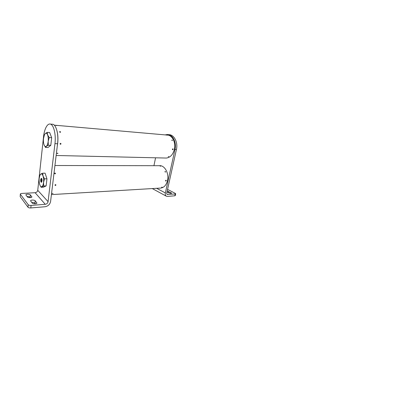 <?xml version="1.0" encoding="UTF-8"?>
<svg xmlns="http://www.w3.org/2000/svg" width="402" height="402" viewBox="0 0 402 402"><rect width="100%" height="100%" fill="white"/><g stroke="black" fill="none" stroke-linecap="round" stroke-linejoin="round"><path stroke-width="0.6" d="M173.126 149.298L172.553 149.76L172.398 149.263L172.955 148.795L173.126 149.298M54.28 125.158L166.991 135.057C172.051 134.821 176.106 142.328 174.393 149.358C172.945 154.664 170.262 157.559 166.353 158.051L165.438 158.031M56.948 130.695C57.953 134.564 58.189 138.886 57.662 143.675L57.26 146.212M172.895 149.564L173.041 149.248C172.935 148.8 172.754 148.805 172.488 149.268C172.493 149.66 172.639 149.745 172.93 149.514L172.533 149.75M172.89 148.775L173.046 149.187M168.84 156.509L168.242 156.674L168.84 156.509M167.272 135.178L166.629 135.077L167.272 135.178M172.357 140.293L172.056 139.976L171.815 140.253C172.121 140.66 172.307 140.695 172.383 140.368L172.357 140.293M60.059 143.79C60.3 144.444 60.617 144.459 61.009 143.836C60.772 143.182 60.456 143.167 60.059 143.79M56.999 153.398L57.933 153.423C57.848 153.092 57.536 153.087 56.999 153.398M55.943 125.429L56.898 125.53L55.943 125.429M59.602 131.921C60.039 132.489 60.355 132.514 60.546 131.992C60.109 131.424 59.792 131.404 59.602 131.921M32.225 200.065C31.205 200.156 30.647 200.407 30.557 200.814L32.205 203.07C32.874 204.075 36.969 204.05 36.909 203.05L35.195 200.789C34.622 200.266 33.632 200.02 32.225 200.065M35.421 203.804L34.939 203.206C34.366 202.673 33.376 202.432 31.974 202.477L31.753 202.497M27.492 194.191C26.492 194.266 25.944 194.493 25.854 194.875L27.356 196.92C27.969 197.849 31.954 197.844 31.889 196.925L30.326 194.875C29.793 194.392 28.849 194.166 27.492 194.191M30.421 197.613L30.09 197.201C29.557 196.709 28.617 196.483 27.261 196.513L27.05 196.528M20.321 194.055L20.175 196.623L20.321 194.055C20.401 193.704 20.919 193.493 21.864 193.422L35.12 192.709C36.577 192.493 37.451 191.694 37.743 190.312L43.537 136.745C44.245 129.831 46.828 124.148 49.607 124.022C53.26 123.364 56.25 133.685 54.953 143.63L48.079 201.658C47.753 203.151 46.813 204.035 45.255 204.306L31.07 205.432L30.813 207.945L44.969 206.754C48.069 206.201 49.943 204.442 50.592 201.472L57.556 143.76L54.953 143.63M50.305 124.082L52.134 124.248C55.838 123.605 58.873 133.871 57.556 143.76M20.175 196.623L27.989 207.241L28.24 204.729C28.773 205.246 29.718 205.482 31.07 205.432M30.813 207.945C29.457 208.005 28.517 207.769 27.989 207.241M20.391 194.272L28.24 204.729M166.986 191.965L168.709 192.87L171.096 193.397L171.594 193.176L167.212 190.945M175.689 193.804L175.282 195.588L174.84 195.789L175.257 193.99L167.222 194.447C166.79 194.131 166.649 193.598 166.79 192.844L176.423 149.524C178.212 142.223 173.976 134.424 168.694 134.66L168.272 134.625M174.84 195.789L167.388 196.417L166.212 196.141C165.363 195.513 165.081 194.447 165.363 192.95L174.981 149.454C176.769 142.122 172.533 134.293 167.262 134.534L165.111 134.891M153.936 165.694L155.564 157.8M175.257 193.99L175.694 193.794L175.237 193.342L167.559 189.402M166.252 180.624L165.644 181.081L165.523 180.654L166.121 180.191L166.252 180.624M54.933 165.513L159.363 165.704C164.539 164.996 169.302 173.312 167.508 180.573C166.363 184.965 164.187 187.458 160.976 188.051L160.227 188.091M52.863 182.664L52.28 187.493M166.157 180.629L166.167 180.593C166.066 180.176 165.88 180.196 165.619 180.649L165.996 180.905L166.157 180.629M166.061 180.166L166.172 180.538M165.991 180.915L165.624 181.066M162.182 187.146L161.579 187.302L162.182 187.146M160.7 166.167L160.081 166.076L160.7 166.167M165.523 171.78L165.328 171.523C165.041 171.388 164.926 171.473 164.981 171.785C165.307 172.202 165.488 172.212 165.534 171.805L165.523 171.78M54.994 185.061C55.23 185.644 55.536 185.634 55.918 185.026C55.682 184.443 55.375 184.458 54.994 185.061M52.139 193.478L53.059 193.412L52.139 193.478M54.566 173.458C54.989 174.011 55.3 174.006 55.491 173.443C55.069 172.885 54.757 172.89 54.566 173.458M42.024 180.965L41.416 182.312C40.843 182.131 40.592 181.237 40.667 179.639L41.28 178.282C41.848 178.463 42.099 179.357 42.024 180.965M46.305 184.362L46.803 180.071M46.587 177.714L45.572 174.654M40.14 174.729L40.843 173.986L42.682 173.207L43.034 176.021L44.521 178.86L43.552 182.463L43.712 186.005L41.125 187.272L40.094 185.483M41.125 187.272L43.501 187.166L46.129 185.91L46.949 178.795L45.084 173.172L42.682 173.207M46.949 178.795L44.521 178.86M46.129 185.91L43.712 186.005M39.21 178.212L39.888 175.302L40.843 173.986C41.677 173.558 42.411 174.242 43.034 176.021C43.612 177.94 43.783 180.086 43.552 182.463C43.255 184.774 42.687 186.176 41.843 186.669C41.27 186.925 40.733 186.618 40.23 185.749L39.697 184.458C39.155 182.573 38.994 180.488 39.21 178.212M44.627 186.628L45.285 186.312M41.919 180.543L41.868 180.267M41.667 178.533L41.331 179.644C41.25 180.704 41.381 181.503 41.728 182.041M41.919 180.006L41.934 180.568M49.049 146.695L50.009 145.951M50.984 143.75L51.511 139.147M44.109 144.981L45.542 147.428L47.979 147.524L50.798 145.338L51.677 137.71L49.672 132.534L47.215 132.358L45.26 133.559L44.587 134.484M50.798 145.338L48.32 145.228L48.175 141.373L49.19 137.559L47.612 134.901L47.215 132.358M51.677 137.71L49.19 137.559M45.542 147.428L46.341 146.318L48.32 145.228M51.25 136.61L50.26 134.047M44.26 145.328L44.034 144.78C43.451 143.022 43.28 140.926 43.511 138.494L44.441 134.776L45.26 133.559C46.16 132.831 46.944 133.273 47.612 134.901C48.235 136.675 48.421 138.836 48.175 141.373C47.853 143.866 47.245 145.514 46.341 146.318C45.562 146.876 44.868 146.549 44.26 145.328L44.28 145.378M35.12 192.709L45.255 204.306M37.743 190.312L48.079 201.658M31.728 197.201L31.788 196.648M30.09 197.201L30.326 194.875M34.939 203.206L35.195 200.789M36.718 203.372L36.788 202.729M170.945 193.402L171.111 192.689M174.981 149.454L176.423 149.524M165.363 192.95L156.634 188.307M167.795 194.583L166.91 194.111M168.307 192.658L168.594 191.387M166.353 158.051L56.144 155.489M149.514 157.659C149.237 157.87 149.237 157.87 149.514 157.659M166.212 196.141L152.278 188.568M160.976 188.051L51.421 194.603M40.23 185.749L40.356 186.01M39.929 175.207L40.165 174.659"/></g></svg>
